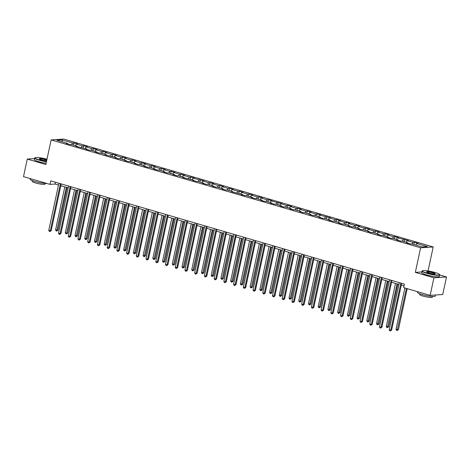 <?xml version="1.0" encoding="UTF-8"?>
<svg xmlns="http://www.w3.org/2000/svg" width="470" height="470" viewBox="0 0 470 470"><rect width="100%" height="100%" fill="white"/><g stroke="black" fill="none" stroke-linecap="round" stroke-linejoin="round"><path stroke-width="0.7" d="M433.193 246.95L63.697 139.073L51.118 139.913L420.609 247.79L433.193 246.95L428.041 270.967M421.825 271.942L415.339 272.377L433.916 277.799L446.5 276.959L439.732 274.985M446.5 276.959L442.734 294.52L430.15 295.36L433.916 277.799M67.615 143.844L67.48 143.362L66.241 143.444L69.983 144.537L71.223 144.454L77.209 146.199L75.964 146.282L86.932 149.043L85.693 149.125L89.435 150.218L90.675 150.13L96.661 151.88L95.422 151.963L99.158 153.055L100.404 152.973L106.385 154.718L105.145 154.8L116.114 157.562L114.874 157.644L118.616 158.737L119.856 158.654L125.843 160.399L124.597 160.482L128.339 161.574L129.579 161.492L135.566 163.237L134.326 163.319L138.068 164.412L139.308 164.33L145.295 166.08L144.055 166.163L147.792 167.255L149.037 167.173L155.024 168.918L153.778 169L157.52 170.093L158.76 170.011L164.747 171.762L163.507 171.844L167.25 172.937L168.489 172.848L174.476 174.599L173.23 174.681L176.973 175.774L178.218 175.692L184.199 177.437L182.959 177.519L193.928 180.28L192.688 180.363L196.425 181.455L197.67 181.373L203.657 183.118L202.411 183.2L206.154 184.293L207.393 184.211L213.38 185.956L212.14 186.038L215.883 187.13L217.122 187.048L223.109 188.799L221.869 188.881L225.606 189.974L226.851 189.892L232.832 191.637L231.593 191.719L242.561 194.48L241.322 194.562L245.064 195.655L246.304 195.567L252.29 197.318L251.045 197.4L254.787 198.493L256.027 198.411L262.013 200.155L260.774 200.238L264.516 201.33L265.756 201.248L271.742 202.999L270.503 203.081L274.239 204.174L275.485 204.092L281.465 205.837L280.226 205.919L283.968 207.012L285.208 206.929L291.194 208.674L289.955 208.756L293.697 209.849L294.937 209.767L300.923 211.518L299.678 211.6L303.42 212.693L304.66 212.61L310.647 214.355L309.407 214.438L313.149 215.53L314.389 215.448L320.376 217.193L319.136 217.281L322.872 218.374L324.118 218.286L330.105 220.036L328.859 220.119L332.601 221.211L333.841 221.129L339.828 222.874L338.588 222.956L342.33 224.049L343.57 223.967L349.557 225.718L348.311 225.8L352.054 226.893L353.299 226.81L359.28 228.555L358.04 228.637L361.782 229.73L363.022 229.648L369.009 231.393L367.769 231.475L371.506 232.568L372.751 232.486L378.738 234.236L377.492 234.319L381.235 235.411L382.474 235.329L388.461 237.074L387.221 237.156L390.964 238.249L392.203 238.167L398.19 239.912L396.95 240L400.687 241.087L401.932 241.004L407.913 242.755L406.673 242.837L410.416 243.93L411.655 243.848L422.254 246.944L427.424 246.597L416.825 243.501L418.065 243.419L414.329 242.326L413.864 244.488M67.48 143.362L56.882 140.266L62.052 139.919L72.65 143.015L73.89 142.933L73.426 145.095M414.329 242.326L413.083 242.408L407.102 240.663L408.342 240.581L397.373 237.82L398.613 237.738L394.87 236.645L393.631 236.727L387.644 234.982L388.89 234.9L385.147 233.807L383.908 233.89L377.921 232.145L379.161 232.057L375.418 230.97L374.179 231.052L368.192 229.301L369.432 229.219L365.695 228.126L364.45 228.209L358.463 226.464L359.709 226.381L355.966 225.289L354.727 225.371L348.74 223.62L349.98 223.538L346.237 222.445L344.998 222.533L339.011 220.783L340.257 220.7L336.514 219.608L335.269 219.69L329.288 217.945L330.528 217.863L319.559 215.101L320.798 215.019L317.062 213.926L315.816 214.009L309.83 212.264L311.075 212.182L307.333 211.089L306.093 211.171L300.107 209.426L301.346 209.338L297.604 208.251L296.364 208.333L290.378 206.583L291.617 206.5L287.881 205.408L286.635 205.49L280.655 203.745L281.894 203.663L270.926 200.901L272.165 200.819L268.423 199.726L267.183 199.815L261.197 198.064L262.442 197.982L258.7 196.889L257.46 196.971L251.474 195.226L252.713 195.144L248.971 194.051L247.731 194.133L241.745 192.383L242.984 192.3L239.248 191.208L238.002 191.29L232.016 189.545L233.261 189.463L229.519 188.37L228.279 188.452L222.292 186.708L223.532 186.619L219.79 185.533L218.55 185.615L212.563 183.864L213.809 183.782L210.067 182.689L208.821 182.771L202.84 181.026L204.08 180.944L193.111 178.183L194.351 178.101L190.614 177.008L189.369 177.096L183.382 175.345L184.628 175.263L180.885 174.17L179.646 174.253L173.659 172.508L174.899 172.425L171.156 171.333L169.917 171.415L163.93 169.664L165.17 169.582L161.433 168.489L160.188 168.571L154.207 166.826L155.447 166.744L151.704 165.651L150.465 165.734L144.478 163.989L145.718 163.907L141.975 162.814L140.736 162.896L134.749 161.145L135.994 161.063L132.252 159.97L131.013 160.053L125.026 158.308L126.266 158.226L122.523 157.133L121.284 157.215L115.297 155.464L116.537 155.382L112.8 154.289L111.555 154.377L105.574 152.627L106.813 152.544L103.071 151.452L101.831 151.534L95.845 149.789L97.084 149.707L93.342 148.614L92.102 148.696L86.116 146.946L87.361 146.863L83.619 145.77L82.379 145.853L76.393 144.108L77.632 144.026L73.89 142.933M430.15 295.36L403.654 287.622L404.406 284.115L50.754 180.862L49.996 184.369L55.102 184.034L58.486 185.021M77.344 146.687L77.209 146.199M76.393 144.108L75.341 145.659M82.379 145.853L81.328 147.404M87.067 149.525L86.932 149.043M86.116 146.946L85.07 148.496M92.102 148.696L91.057 150.241M96.796 152.362L96.661 151.88M95.845 149.789L94.799 151.334M101.831 151.534L100.78 153.085M106.52 155.206L106.385 154.718M105.574 152.627L104.522 154.178M111.555 154.377L110.509 155.922M116.249 158.043L116.114 157.562M115.297 155.464L114.251 157.015M121.284 157.215L120.238 158.76M125.978 160.887L125.843 160.399M125.026 158.308L123.974 159.853M131.013 160.053L129.961 161.604M135.701 163.725L135.566 163.237M134.749 161.145L133.703 162.696M140.736 162.896L139.69 164.441M145.43 166.562L145.295 166.08M144.478 163.989L143.432 165.534M150.465 165.734L149.413 167.285M155.159 169.406L155.024 168.918M154.207 166.826L153.155 168.378M160.188 168.571L159.142 170.122M164.882 172.243L164.747 171.762M163.93 169.664L162.884 171.215M169.917 171.415L168.871 172.96M174.611 175.081L174.476 174.599M173.659 172.508L172.608 174.053M179.646 174.253L178.594 175.804M184.334 177.924L184.199 177.437M183.382 175.345L182.337 176.896M189.369 177.096L188.323 178.641M194.063 180.762L193.928 180.28M193.111 178.183L192.066 179.734M199.098 179.934L198.052 181.479M203.792 183.606L203.657 183.118M202.84 181.026L201.789 182.572M208.821 182.771L207.775 184.322M213.515 186.443L213.38 185.956M212.563 183.864L211.518 185.415M218.55 185.615L217.504 187.16M223.244 189.281L223.109 188.799M222.292 186.708L221.247 188.253M228.279 188.452L227.227 190.003M232.967 192.124L232.832 191.637M232.016 189.545L230.97 191.096M238.002 191.29L236.956 192.841M242.696 194.962L242.561 194.48M241.745 192.383L240.699 193.934M247.731 194.133L246.685 195.679M252.425 197.8L252.29 197.318M251.474 195.226L250.422 196.771M257.46 196.971L256.409 198.522M262.148 200.643L262.013 200.155M261.197 198.064L260.151 199.615M267.183 199.815L266.137 201.36M271.877 203.481L271.742 202.999M270.926 200.901L269.88 202.453M276.912 202.652L275.861 204.197M281.601 206.324L281.465 205.837M280.655 203.745L279.603 205.29M286.635 205.49L285.59 207.041M291.329 209.162L291.194 208.674M290.378 206.583L289.332 208.134M296.364 208.333L295.319 209.879M301.059 211.999L300.923 211.518M300.107 209.426L299.055 210.971M306.093 211.171L305.042 212.722M310.782 214.843L310.647 214.355M309.83 212.264L308.784 213.809M315.816 214.009L314.771 215.56M320.511 217.68L320.376 217.193M319.559 215.101L318.513 216.652M325.546 216.852L324.5 218.397M330.24 220.518L330.105 220.036M329.288 217.945L328.236 219.49M335.269 219.69L334.223 221.241M339.963 223.362L339.828 222.874M339.011 220.783L337.965 222.334M344.998 222.533L343.952 224.078M349.692 226.199L349.557 225.718M348.74 223.62L347.694 225.171M354.727 225.371L353.675 226.916M359.415 229.037L359.28 228.555M358.463 226.464L357.417 228.009M364.45 228.209L363.404 229.76M369.144 231.88L369.009 231.393M368.192 229.301L367.146 230.852M374.179 231.052L373.133 232.597M378.873 234.718L378.738 234.236M377.921 232.145L376.87 233.69M383.908 233.89L382.856 235.441M388.596 237.562L388.461 237.074M387.644 234.982L386.599 236.528M393.631 236.727L392.585 238.278M398.325 240.399L398.19 239.912M397.373 237.82L396.328 239.371M403.36 239.571L402.308 241.116M408.048 243.237L407.913 242.755M407.102 240.663L406.051 242.209M413.083 242.408L412.037 243.959M416.825 243.501L415.78 245.052M34.557 158.59L27.266 159.072L23.5 176.638L49.996 184.369M27.266 159.072L45.843 164.5L51.118 139.913M415.339 272.377L420.609 247.79M60.836 185.703L68.215 187.859M70.559 188.546L77.938 190.697M80.288 191.384L87.667 193.54M90.011 194.222L97.39 196.378M99.74 197.065L107.119 199.221M109.469 199.903L116.848 202.059M119.192 202.746L126.571 204.897M128.921 205.584L136.3 207.74M138.644 208.422L146.023 210.578M148.373 211.265L155.752 213.415M158.102 214.103L165.481 216.259M167.825 216.94L175.204 219.096M177.554 219.784L184.933 221.94M187.277 222.621L194.662 224.778M197.006 225.465L204.385 227.615M206.735 228.303L214.114 230.459M216.459 231.14L223.838 233.296M226.188 233.984L233.567 236.134M235.917 236.821L243.296 238.977M245.64 239.659L253.019 241.815M255.369 242.502L262.748 244.659M265.092 245.34L272.471 247.496M274.821 248.184L282.2 250.334M284.55 251.021L291.929 253.177M294.273 253.859L301.652 256.015M304.002 256.702L311.381 258.853M313.725 259.54L321.104 261.696M323.454 262.377L330.833 264.534M333.183 265.221L340.562 267.377M342.906 268.059L350.285 270.215M352.635 270.902L360.014 273.052M362.358 273.74L369.743 275.896M372.087 276.577L379.466 278.733M381.816 279.421L389.195 281.571M391.539 282.259L398.918 284.415M401.268 285.096L404.024 285.901M62.052 139.919L62.334 141.858M72.65 143.015L71.605 144.566M55.483 182.243L55.102 184.034M404.599 239.488L404.135 241.65M394.87 236.645L394.406 238.813M385.147 233.807L384.683 235.969M375.418 230.97L374.954 233.132M365.695 228.126L365.231 230.294M355.966 225.289L355.502 227.451M346.237 222.445L345.773 224.613M336.514 219.608L336.05 221.77M326.785 216.77L326.321 218.932M317.062 213.926L316.598 216.094M307.333 211.089L306.869 213.251M297.604 208.251L297.14 210.413M287.881 205.408L287.417 207.576M278.152 202.57L277.688 204.732M268.423 199.726L267.959 201.894M258.7 196.889L258.236 199.051M248.971 194.051L248.507 196.213M239.248 191.208L238.784 193.376M229.519 188.37L229.055 190.532M219.79 185.533L219.326 187.695M210.067 182.689L209.602 184.857M200.338 179.851L199.873 182.013M190.614 177.008L190.15 179.176M180.885 174.17L180.421 176.332M171.156 171.333L170.692 173.495M161.433 168.489L160.969 170.657M151.704 165.651L151.24 167.814M141.975 162.814L141.517 164.976M132.252 159.97L131.788 162.138M122.523 157.133L122.059 159.295M112.8 154.289L112.336 156.457M103.071 151.452L102.607 153.614M93.342 148.614L92.878 150.776M83.619 145.77L83.155 147.938M400.863 283.081L390.77 330.169L389.207 329.711L399.306 282.623M401.65 283.31L391.616 330.11L390.77 330.169L390.359 330.927L389.736 330.745L389.207 329.711M391.616 330.11L390.359 330.927M404.864 287.975L396.01 329.259L398.419 329.658L407.208 288.662M398.419 329.658L397.162 330.475L406.421 288.433M397.162 330.475L396.539 330.293L396.01 329.259M426.772 273.082A8.86 1.281 12.1 0 0 435.766 274.903A8.86 1.281 12.1 0 0 439.526 274.457A8.86 1.281 12.1 0 0 435.067 272.524A8.86 1.281 12.1 0 0 422.389 270.785A8.86 1.281 12.1 0 0 426.772 273.082M439.526 274.457L439.697 274.709A9.077 1.31 -167.9 0 1 439.75 274.915A9.077 1.31 -167.9 0 1 426.625 273.299A9.077 1.31 -167.9 0 1 422.001 271.114A9.077 1.31 -167.9 0 1 422.136 270.943L422.389 270.785M428.846 272.941A4.43 0.64 -167.9 0 1 426.619 271.977A4.43 0.64 -167.9 0 1 428.499 271.754A4.43 0.64 -167.9 0 1 432.993 272.665A4.43 0.64 -167.9 0 1 435.185 273.81A4.43 0.64 -167.9 0 1 428.846 272.941M434.997 273.881A4.212 0.605 12.1 0 0 432.846 272.882A4.212 0.605 12.1 0 0 426.766 272.112M435.443 295.007L435.202 296.129A9.077 1.31 -167.9 0 1 422.078 294.514A9.077 1.31 -167.9 0 1 417.454 292.322L417.589 291.694M432.523 296.488L432.371 297.21A6.533 0.94 -167.9 0 1 422.918 296.047A6.533 0.94 -167.9 0 1 419.593 294.473L419.745 293.744M439.75 274.915L439.415 276.46A9.077 1.31 -167.9 0 1 426.29 274.844A9.077 1.31 -167.9 0 1 421.672 272.659L422.001 271.114M46.977 159.224A8.86 1.281 12.1 0 0 35.068 157.703A8.86 1.281 12.1 0 0 39.451 159.994A8.86 1.281 12.1 0 0 46.477 161.557M46.424 161.797A9.077 1.31 -167.9 0 1 39.304 160.211A9.077 1.31 -167.9 0 1 34.68 158.026A9.077 1.31 -167.9 0 1 34.815 157.861L35.068 157.703M46.636 160.822A4.43 0.64 -167.9 0 1 41.525 159.859A4.43 0.64 -167.9 0 1 39.292 158.889A4.43 0.64 -167.9 0 1 41.172 158.672A4.43 0.64 -167.9 0 1 45.672 159.583A4.43 0.64 -167.9 0 1 46.818 159.959M46.765 160.217A4.212 0.605 12.1 0 0 45.525 159.8A4.212 0.605 12.1 0 0 39.439 159.03M46.747 183.423A9.077 1.31 -167.9 0 1 34.751 181.426A9.077 1.31 -167.9 0 1 30.133 179.24L30.268 178.612M45.202 183.4L45.05 184.128A6.533 0.94 -167.9 0 1 35.597 182.965A6.533 0.94 -167.9 0 1 32.271 181.391L32.424 180.662M46.095 163.343A9.077 1.31 -167.9 0 1 38.969 161.756A9.077 1.31 -167.9 0 1 34.345 159.571L34.68 158.026M391.134 280.238L381.041 327.326L379.484 326.873L389.577 279.785M391.927 280.467L381.893 327.273L381.041 327.326L380.635 328.089L380.007 327.907L379.484 326.873M381.893 327.273L380.635 328.089M381.411 277.4L371.312 324.488L369.755 324.036L379.848 276.942M382.198 277.629L372.164 324.429L371.312 324.488L370.906 325.246L370.284 325.064L369.755 324.036M372.164 324.429L370.906 325.246M395.505 283.416L386.287 326.421L388.696 326.815L397.849 284.103M388.696 326.815L387.433 327.631L397.062 283.868M387.433 327.631L386.81 327.449L386.287 326.421M385.776 280.578L376.558 323.577L378.115 324.036L378.967 323.977L388.126 281.26M378.967 323.977L377.71 324.794L387.333 281.031M377.71 324.794L377.087 324.611L376.558 323.577M371.682 274.556L361.589 321.65L360.032 321.192L370.125 274.104M372.469 274.791L362.44 321.592L361.589 321.65L361.177 322.408L360.555 322.226L360.032 321.192M362.44 321.592L361.177 322.408M361.959 271.719L351.86 318.807L350.303 318.355L360.396 271.266M362.746 271.948L352.712 318.754L351.86 318.807L351.454 319.571L350.832 319.389L350.303 318.355M352.712 318.754L351.454 319.571M352.23 268.881L342.137 315.969L340.574 315.511L350.673 268.423M353.017 269.11L342.982 315.911L342.137 315.969L341.725 316.727L341.103 316.545L340.574 315.511M342.982 315.911L341.725 316.727M376.053 277.735L366.829 320.74L369.238 321.139L378.397 278.422M369.238 321.139L367.981 321.956L377.61 278.193M367.981 321.956L367.358 321.774L366.829 320.74M366.324 274.897L357.106 317.902L359.515 318.296L368.668 275.584M359.515 318.296L358.257 319.112L367.881 275.35M358.257 319.112L357.629 318.93L357.106 317.902M356.595 272.054L347.377 315.059L348.934 315.517L349.786 315.458L358.945 272.741M349.786 315.458L348.529 316.275L358.158 272.512M348.529 316.275L347.906 316.093L347.377 315.059M346.872 269.216L337.648 312.221L340.063 312.62L349.216 269.903M340.063 312.62L338.799 313.437L348.429 269.674M338.799 313.437L338.177 313.255L337.648 312.221M337.143 266.378L327.925 309.377L329.482 309.836L330.334 309.777L339.493 267.06M330.334 309.777L329.076 310.594L338.7 266.831M329.076 310.594L328.454 310.412L327.925 309.377M327.414 263.535L318.196 306.54L320.605 306.939L329.764 264.222M320.605 306.939L319.347 307.756L328.977 263.993M319.347 307.756L318.725 307.574L318.196 306.54M317.691 260.697L308.473 303.702L310.882 304.096L320.035 261.385M310.882 304.096L309.618 304.913L319.248 261.15M309.618 304.913L308.996 304.73L308.473 303.702M307.962 257.86L298.744 300.859L300.301 301.317L301.153 301.258L310.312 258.541M301.153 301.258L299.895 302.075L309.524 258.312M299.895 302.075L299.272 301.893L298.744 300.859M298.238 255.016L289.015 298.021L291.424 298.421L300.583 255.704M291.424 298.421L290.166 299.237L299.795 255.474M290.166 299.237L289.543 299.055L289.015 298.021M288.51 252.179L279.292 295.184L281.7 295.577L290.86 252.866M281.7 295.577L280.443 296.394L290.066 252.631M280.443 296.394L279.815 296.212L279.292 295.184M278.781 249.335L269.563 292.34L271.125 292.798L271.971 292.74L281.13 250.022M271.971 292.74L270.714 293.556L280.343 249.793M270.714 293.556L270.091 293.374L269.563 292.34M269.057 246.497L259.839 289.502L262.248 289.902L271.401 247.185M262.248 289.902L260.985 290.719L270.614 246.956M260.985 290.719L260.362 290.536L259.839 289.502M259.328 243.66L250.111 286.659L251.667 287.117L252.519 287.058L261.678 244.341M252.519 287.058L251.262 287.875L260.885 244.112M251.262 287.875L250.639 287.693L250.111 286.659M249.605 240.816L240.382 283.821L242.79 284.221L251.949 241.504M242.79 284.221L241.533 285.037L251.162 241.275M241.533 285.037L240.91 284.855L240.382 283.821M239.876 237.979L230.658 280.984L233.067 281.377L242.22 238.666M233.067 281.377L231.81 282.194L241.433 238.431M231.81 282.194L231.181 282.012L230.658 280.984M230.147 235.141L220.929 278.14L222.486 278.598L223.338 278.54L232.497 235.822M223.338 278.54L222.081 279.356L231.71 235.593M222.081 279.356L221.458 279.174L220.929 278.14M220.424 232.297L211.206 275.303L213.615 275.702L222.768 232.985M213.615 275.702L212.352 276.519L221.981 232.756M212.352 276.519L211.729 276.337L211.206 275.303M210.695 229.46L201.477 272.465L203.886 272.858L213.045 230.147M203.886 272.858L202.629 273.675L212.252 229.912M202.629 273.675L202.006 273.493L201.477 272.465M200.966 226.616L191.748 269.621L193.311 270.08L194.157 270.021L203.316 227.304M194.157 270.021L192.9 270.838L202.529 227.075M192.9 270.838L192.277 270.655L191.748 269.621M342.501 266.038L332.407 313.126L330.851 312.673L340.944 265.585M343.294 266.267L333.259 313.073L332.407 313.126L332.002 313.889L331.373 313.707L330.851 312.673M333.259 313.073L332.002 313.889M332.778 263.2L322.679 310.288L321.122 309.836L331.215 262.742M333.565 263.429L323.53 310.229L322.679 310.288L322.273 311.046L321.65 310.864L321.122 309.836M323.53 310.229L322.273 311.046M323.049 260.362L312.955 307.451L311.393 306.992L321.492 259.904M323.836 260.591L313.807 307.392L312.955 307.451L312.544 308.208L311.921 308.026L311.393 306.992M313.807 307.392L312.544 308.208M313.326 257.519L303.226 304.607L301.67 304.155L311.763 257.067M314.113 257.748L304.078 304.554L303.226 304.607L302.821 305.371L302.198 305.189L301.67 304.155M304.078 304.554L302.821 305.371M303.596 254.681L293.503 301.769L291.941 301.317L302.04 254.223M304.384 254.91L294.349 301.711L293.503 301.769L293.092 302.527L292.469 302.345L291.941 301.317M294.349 301.711L293.092 302.527M293.868 251.838L283.774 298.932L282.217 298.474L292.311 251.385M294.661 252.073L284.626 298.873L283.774 298.932L283.363 299.69L282.74 299.507L282.217 298.474M284.626 298.873L283.363 299.69M284.144 249L274.045 296.088L272.488 295.636L282.582 248.548M284.932 249.229L274.897 296.035L274.045 296.088L273.64 296.852L273.017 296.67L272.488 295.636M274.897 296.035L273.64 296.852M274.415 246.163L264.322 293.251L262.759 292.792L272.858 245.704M275.203 246.392L265.168 293.192L264.322 293.251L263.911 294.009L263.288 293.826L262.759 292.792M265.168 293.192L263.911 294.009M264.686 243.319L254.593 290.407L253.036 289.955L263.13 242.867M265.48 243.548L255.445 290.354L254.593 290.407L254.188 291.171L253.565 290.989L253.036 289.955M255.445 290.354L254.188 291.171M254.963 240.481L244.87 287.57L243.307 287.117L253.406 240.023M255.751 240.711L245.716 287.511L244.87 287.57L244.459 288.327L243.836 288.145L243.307 287.117M245.716 287.511L244.459 288.327M245.234 237.644L235.141 284.732L233.584 284.274L243.677 237.186M246.022 237.873L235.993 284.673L235.141 284.732L234.73 285.49L234.107 285.308L233.584 284.274M235.993 284.673L234.73 285.49M235.511 234.8L225.412 281.888L223.855 281.436L233.948 234.348M236.298 235.029L226.264 281.836L225.412 281.888L225.007 282.652L224.384 282.47L223.855 281.436M226.264 281.836L225.007 282.652M225.782 231.963L215.689 279.051L214.126 278.598L224.225 231.504M226.569 232.192L216.535 278.992L215.689 279.051L215.278 279.809L214.655 279.627L214.126 278.598M216.535 278.992L215.278 279.809M216.053 229.119L205.96 276.213L204.403 275.755L214.496 228.667M216.846 229.354L206.812 276.154L205.96 276.213L205.555 276.971L204.926 276.789L204.403 275.755M206.812 276.154L205.555 276.971M206.33 226.282L196.231 273.37L194.674 272.917L204.767 225.829M207.117 226.511L197.083 273.317L196.231 273.37L195.826 274.133L195.203 273.951L194.674 272.917M197.083 273.317L195.826 274.133M196.601 223.444L186.508 270.532L184.951 270.074L195.044 222.986M197.388 223.673L187.36 270.473L186.508 270.532L186.096 271.29L185.474 271.108L184.951 270.074M187.36 270.473L186.096 271.29M186.878 220.6L176.779 267.694L175.222 267.236L185.315 220.148M187.665 220.829L177.631 267.636L176.779 267.694L176.373 268.452L175.751 268.27L175.222 267.236M177.631 267.636L176.373 268.452M177.149 217.763L167.056 264.851L165.493 264.399L175.592 217.305M177.936 217.992L167.902 264.792L167.056 264.851L166.644 265.609L166.022 265.427L165.493 264.399M167.902 264.792L166.644 265.609M167.42 214.925L157.327 262.013L155.77 261.555L165.863 214.467M168.213 215.154L158.179 261.954L157.327 262.013L156.921 262.771L156.293 262.589L155.77 261.555M158.179 261.954L156.921 262.771M157.697 212.082L147.598 259.17L146.041 258.717L156.134 211.629M158.484 212.311L148.45 259.117L147.598 259.17L147.192 259.933L146.57 259.751L146.041 258.717M148.45 259.117L147.192 259.933M191.243 223.779L182.025 266.784L184.434 267.183L193.587 224.466M184.434 267.183L183.171 268L192.8 224.237M183.171 268L182.548 267.818L182.025 266.784M181.514 220.941L172.296 263.94L173.853 264.399L174.705 264.34L183.864 221.623M174.705 264.34L173.448 265.156L183.077 221.393M173.448 265.156L172.825 264.974L172.296 263.94M171.791 218.098L162.567 261.103L164.976 261.502L174.135 218.785M164.976 261.502L163.719 262.319L173.348 218.556M163.719 262.319L163.096 262.137L162.567 261.103M162.062 215.26L152.844 258.265L155.253 258.659L164.412 215.947M155.253 258.659L153.996 259.475L163.619 215.712M153.996 259.475L153.373 259.293L152.844 258.265M147.968 209.244L137.875 256.332L136.312 255.88L146.411 208.786M148.755 209.473L138.726 256.273L137.875 256.332L137.463 257.09L136.84 256.908L136.312 255.88M138.726 256.273L137.463 257.09M138.239 206.4L128.145 253.495L126.589 253.036L136.682 205.948M139.032 206.636L128.997 253.436L128.145 253.495L127.74 254.252L127.117 254.07L126.589 253.036M128.997 253.436L127.74 254.252M128.516 203.563L118.422 250.651L116.86 250.199L126.959 203.111M129.303 203.792L119.268 250.598L118.422 250.651L118.011 251.415L117.388 251.233L116.86 250.199M119.268 250.598L118.011 251.415M118.787 200.725L108.693 247.813L107.137 247.355L117.23 200.267M119.58 200.954L109.545 247.755L108.693 247.813L108.282 248.571L107.659 248.389L107.137 247.355M109.545 247.755L108.282 248.571M109.063 197.882L98.964 244.976L97.408 244.518L107.501 197.429M109.851 198.117L99.816 244.917L98.964 244.976L98.559 245.734L97.936 245.552L97.408 244.518M99.816 244.917L98.559 245.734M99.335 195.044L89.241 242.132L87.679 241.68L97.778 194.586M100.122 195.273L90.087 242.074L89.241 242.132L88.83 242.89L88.207 242.708L87.679 241.68M90.087 242.074L88.83 242.89M89.606 192.207L79.512 239.295L77.955 238.836L88.049 191.748M90.399 192.436L80.364 239.236L79.512 239.295L79.107 240.053L78.478 239.87L77.955 238.836M80.364 239.236L79.107 240.053M79.882 189.363L69.789 236.451L68.226 235.999L78.32 188.911M80.67 189.592L70.635 236.398L69.789 236.451L69.378 237.215L68.755 237.033L68.226 235.999M70.635 236.398L69.378 237.215M152.333 212.422L143.115 255.422L144.678 255.88L145.524 255.821L154.683 213.104M145.524 255.821L144.267 256.638L153.896 212.875M144.267 256.638L143.644 256.455L143.115 255.422M142.61 209.579L133.392 252.584L135.801 252.983L144.954 210.266M135.801 252.983L134.537 253.8L144.167 210.037M134.537 253.8L133.915 253.618L133.392 252.584M132.881 206.741L123.663 249.746L126.072 250.14L135.231 207.429M126.072 250.14L124.814 250.957L134.444 207.194M124.814 250.957L124.192 250.774L123.663 249.746M123.158 203.904L113.934 246.903L115.497 247.361L116.343 247.302L125.502 204.585M116.343 247.302L115.085 248.119L124.715 204.356M115.085 248.119L114.463 247.937L113.934 246.903M113.429 201.06L104.211 244.065L106.62 244.465L115.779 201.748M106.62 244.465L105.362 245.281L114.986 201.518M105.362 245.281L104.734 245.099L104.211 244.065M103.7 198.222L94.482 241.222L96.039 241.68L96.891 241.621L106.05 198.904M96.891 241.621L95.633 242.438L105.262 198.675M95.633 242.438L95.011 242.256L94.482 241.222M93.977 195.379L84.759 238.384L86.316 238.842L87.167 238.784L96.321 196.066M87.167 238.784L85.904 239.6L95.533 195.837M85.904 239.6L85.282 239.418L84.759 238.384M84.248 192.541L75.03 235.546L77.438 235.946L86.598 193.229M77.438 235.946L76.181 236.757L85.804 192.994M76.181 236.757L75.558 236.575L75.03 235.546M70.153 186.525L60.06 233.613L58.503 233.161L68.597 186.067M70.941 186.755L60.912 233.555L60.06 233.613L59.649 234.371L59.026 234.189L58.503 233.161M60.912 233.555L59.649 234.371M74.524 189.704L65.301 232.703L66.863 233.161L67.709 233.102L76.869 190.385M67.709 233.102L66.452 233.919L76.081 190.156M66.452 233.919L65.829 233.737L65.301 232.703M60.43 183.682L50.331 230.776L48.774 230.318L58.868 183.23M61.218 183.917L51.183 230.717L50.331 230.776L49.926 231.534L49.303 231.352L48.774 230.318M51.183 230.717L49.926 231.534M64.795 186.86L55.578 229.865L57.986 230.265L67.139 187.548M57.986 230.265L56.729 231.081L66.352 187.319M56.729 231.081L56.1 230.899L55.578 229.865"/></g></svg>
